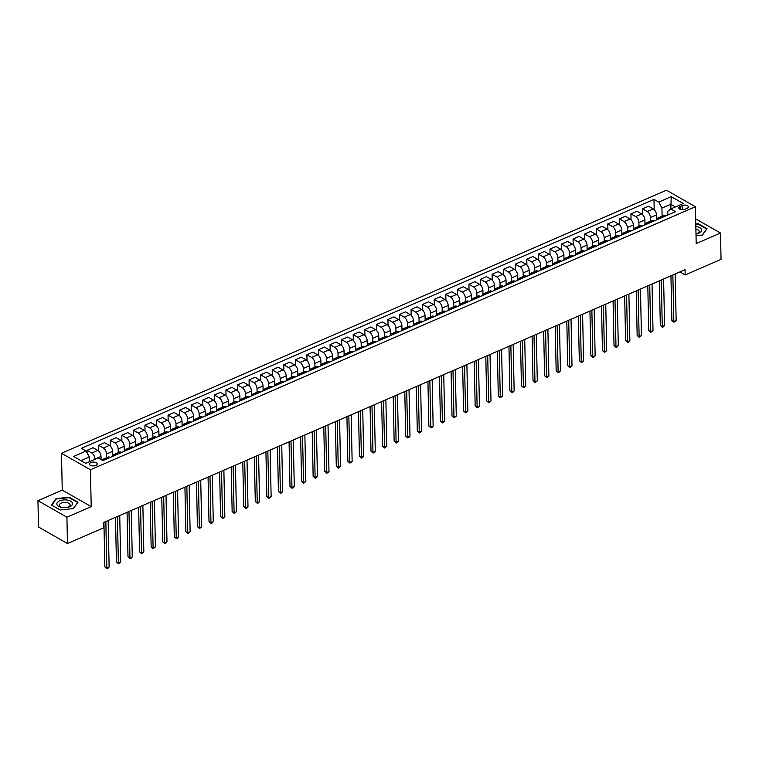 <?xml version="1.0" encoding="UTF-8"?>
<svg xmlns="http://www.w3.org/2000/svg" width="759" height="759" viewBox="0 0 759 759"><rect width="100%" height="100%" fill="white"/><g stroke="black" fill="none" stroke-linecap="round" stroke-linejoin="round"><path stroke-width="1.14" d="M95.89 465.428A3.88 1.926 -1.2 0 0 97.266 463.92A3.88 1.926 -1.2 0 0 94.998 462.231A3.88 1.926 -1.2 0 0 90.881 462.573A3.88 1.926 -1.2 0 0 89.505 464.081A3.88 1.926 -1.2 0 0 91.773 465.779A3.88 1.926 -1.2 0 0 95.89 465.428M37.95 500.674L66.915 517.192L91.213 506.623L62.247 490.115L37.95 500.674L38.5 527.002L67.466 543.52L103.338 527.922L103.224 522.657L685.064 269.682L685.178 274.948L721.05 259.35L720.5 233.022L695.68 218.867M62.247 490.115L61.479 453.256L666.459 190.215L695.424 206.733L90.444 469.764L61.479 453.256M682.151 205.575L680.111 206.467A3.757 1.86 -1.2 0 0 678.783 207.928A3.757 1.86 -1.2 0 0 680.975 209.569A3.757 1.86 -1.2 0 0 684.969 209.228L686.999 208.345A3.757 1.86 -1.2 0 0 688.337 206.884A3.757 1.86 -1.2 0 0 686.136 205.243A3.757 1.86 -1.2 0 0 682.151 205.575L682.237 209.712M675.425 206.932L670.728 204.256L661.933 208.08L658.717 202.084L653.983 199.38L81.403 448.332L86.137 451.026L89.353 457.022L80.995 460.656M658.717 202.084L671.212 196.647L683.271 203.516L670.766 208.953L667.73 211.382L667.806 215.006M86.137 451.026L73.632 456.463L85.691 463.332L98.186 457.905L102.92 460.599L675.51 211.657L670.766 208.953M66.915 517.192L67.466 543.52M91.213 506.623L90.444 469.764M695.424 206.733L696.193 243.592L720.5 233.022M679.893 271.931L685.178 274.948M670.823 208.924L671.212 196.647M662.104 216.144L661.933 208.08M656.563 219.095L656.469 214.911A4.848 2.685 -113.5 0 0 653.252 208.915L648.518 206.22L642.503 208.829L642.626 214.674M650.529 221.182L650.454 217.529A4.848 2.685 -113.5 0 0 647.237 211.533L642.503 208.829M644.989 224.123L644.903 219.949A4.848 2.685 -113.5 0 0 641.678 213.953L636.943 211.249L630.928 213.867L631.052 219.712M638.964 226.21L638.879 222.567A4.848 2.685 -113.5 0 0 635.663 216.562L630.928 213.867M633.414 229.152L633.329 224.977A4.848 2.685 -113.5 0 0 630.112 218.981L625.378 216.277L619.353 218.896L619.477 224.74M627.389 231.239L627.313 227.596A4.848 2.685 -113.5 0 0 624.088 221.6L619.353 218.896M621.849 234.189L621.754 230.005A4.848 2.685 -113.5 0 0 618.538 224.009L613.803 221.315L607.788 223.924L607.902 229.768M615.815 236.267L615.739 232.624A4.848 2.685 -113.5 0 0 612.522 226.628L607.788 223.924M610.274 239.218L610.189 235.043A4.848 2.685 -113.5 0 0 606.963 229.038L602.229 226.343L596.213 228.962L596.337 234.797M604.24 241.305L604.164 237.652A4.848 2.685 -113.5 0 0 600.948 231.656L596.213 228.962M598.699 244.246L598.614 240.072A4.848 2.685 -113.5 0 0 595.398 234.076L590.654 231.372L584.639 233.99L584.762 239.835M592.675 246.333L592.599 242.69A4.848 2.685 -113.5 0 0 589.373 236.694L584.639 233.99M587.124 249.284L587.039 245.1A4.848 2.685 -113.5 0 0 583.823 239.104L579.089 236.4L573.064 239.019L573.187 244.863M581.1 251.362L581.024 247.719A4.848 2.685 -113.5 0 0 577.808 241.723L573.064 239.019M575.559 254.312L575.464 250.138A4.848 2.685 -113.5 0 0 572.248 244.132L567.514 241.438L561.499 244.056L561.622 249.891M569.525 256.4L569.449 252.747A4.848 2.685 -113.5 0 0 566.233 246.751L561.499 244.056M563.984 259.341L563.899 255.166A4.848 2.685 -113.5 0 0 560.673 249.17L555.939 246.466L549.924 249.085L550.047 254.929M557.96 261.428L557.884 257.785A4.848 2.685 -113.5 0 0 554.658 251.779L549.924 249.085M552.41 264.379L552.324 260.195A4.848 2.685 -113.5 0 0 549.108 254.199L544.374 251.495L538.349 254.113L538.473 259.957M546.385 266.456L546.309 262.813A4.848 2.685 -113.5 0 0 543.083 256.817L538.349 254.113M540.844 269.407L540.75 265.233A4.848 2.685 -113.5 0 0 537.533 259.227L532.799 256.533L526.784 259.142L526.907 264.986M534.81 271.494L534.734 267.842A4.848 2.685 -113.5 0 0 531.518 261.846L526.784 259.142M529.27 274.435L529.184 270.261A4.848 2.685 -113.5 0 0 525.959 264.265L521.224 261.561L515.209 264.179L515.333 270.024M523.236 276.523L523.16 272.879A4.848 2.685 -113.5 0 0 519.943 266.874L515.209 264.179M517.695 279.464L517.61 275.289A4.848 2.685 -113.5 0 0 514.393 269.293L509.65 266.589L503.634 269.208L503.758 275.052M511.67 281.551L511.594 277.908A4.848 2.685 -113.5 0 0 508.369 271.912L503.634 269.208M506.12 284.502L506.035 280.318A4.848 2.685 -113.5 0 0 502.819 274.322L498.084 271.627L492.06 274.236L492.183 280.08M500.096 286.589L500.02 282.936A4.848 2.685 -113.5 0 0 496.803 276.94L492.06 274.236M494.555 289.53L494.47 285.356A4.848 2.685 -113.5 0 0 491.244 279.359L486.51 276.656L480.494 279.274L480.618 285.118M488.521 291.617L488.445 287.974A4.848 2.685 -113.5 0 0 485.229 281.969L480.494 279.274M482.98 294.558L482.895 290.384A4.848 2.685 -113.5 0 0 479.669 284.388L474.935 281.684L468.92 284.302L469.043 290.147M476.956 296.646L476.88 293.002A4.848 2.685 -113.5 0 0 473.654 287.006L468.92 284.302M471.405 299.596L471.32 295.412A4.848 2.685 -113.5 0 0 468.104 289.416L463.369 286.722L457.345 289.331L457.468 295.175M465.381 301.674L465.305 298.031A4.848 2.685 -113.5 0 0 462.089 292.035L457.345 289.331M459.84 304.625L459.745 300.45A4.848 2.685 -113.5 0 0 456.529 294.454L451.795 291.75L445.78 294.369L445.903 300.203M453.806 306.712L453.73 303.059A4.848 2.685 -113.5 0 0 450.514 297.063L445.78 294.369M448.265 309.653L448.18 305.479A4.848 2.685 -113.5 0 0 444.954 299.482L440.22 296.778L434.205 299.397L434.328 305.241M442.241 311.74L442.155 308.097A4.848 2.685 -113.5 0 0 438.939 302.101L434.205 299.397M436.691 314.691L436.605 310.507A4.848 2.685 -113.5 0 0 433.389 304.511L428.645 301.807L422.63 304.425L422.754 310.27M430.666 316.769L430.59 313.125A4.848 2.685 -113.5 0 0 427.364 307.129L422.63 304.425M425.125 319.719L425.031 315.545A4.848 2.685 -113.5 0 0 421.814 309.539L417.08 306.845L411.065 309.463L411.179 315.298M419.091 321.807L419.015 318.154A4.848 2.685 -113.5 0 0 415.799 312.158L411.065 309.463M413.551 324.748L413.465 320.573A4.848 2.685 -113.5 0 0 410.239 314.577L405.505 311.873L399.49 314.492L399.613 320.336M407.517 326.835L407.441 323.192A4.848 2.685 -113.5 0 0 404.224 317.186L399.49 314.492M401.976 329.786L401.891 325.602A4.848 2.685 -113.5 0 0 398.674 319.605L393.93 316.901L387.915 319.52L388.039 325.364M395.951 331.863L395.875 328.22A4.848 2.685 -113.5 0 0 392.65 322.224L387.915 319.52M390.401 334.814L390.316 330.639A4.848 2.685 -113.5 0 0 387.099 324.634L382.365 321.939L376.341 324.548L376.464 330.393M384.377 336.901L384.301 333.248A4.848 2.685 -113.5 0 0 381.084 327.252L376.341 324.548M378.836 339.842L378.741 335.668A4.848 2.685 -113.5 0 0 375.525 329.672L370.79 326.968L364.775 329.586L364.899 335.431M372.802 341.929L372.726 338.286A4.848 2.685 -113.5 0 0 369.51 332.281L364.775 329.586M367.261 344.871L367.176 340.696A4.848 2.685 -113.5 0 0 363.95 334.7L359.216 331.996L353.201 334.615L353.324 340.459M361.237 346.958L361.161 343.315A4.848 2.685 -113.5 0 0 357.935 337.319L353.201 334.615M355.686 349.908L355.601 345.724A4.848 2.685 -113.5 0 0 352.385 339.728L347.65 337.034L341.626 339.643L341.749 345.487M349.662 351.996L349.586 348.343A4.848 2.685 -113.5 0 0 346.36 342.347L341.626 339.643M344.121 354.937L344.026 350.762A4.848 2.685 -113.5 0 0 340.81 344.766L336.076 342.062L330.061 344.681L330.174 350.525M338.087 357.024L338.011 353.381A4.848 2.685 -113.5 0 0 334.795 347.375L330.061 344.681M332.546 359.965L332.461 355.791A4.848 2.685 -113.5 0 0 329.235 349.795L324.501 347.091L318.486 349.709L318.609 355.554M326.512 362.052L326.436 358.409A4.848 2.685 -113.5 0 0 323.22 352.413L318.486 349.709M320.972 365.003L320.886 360.819A4.848 2.685 -113.5 0 0 317.67 354.823L312.926 352.129L306.911 354.738L307.034 360.582M314.947 367.081L314.871 363.438A4.848 2.685 -113.5 0 0 311.645 357.442L306.911 354.738M309.397 370.031L309.311 365.857A4.848 2.685 -113.5 0 0 306.095 359.861L301.361 357.157L295.336 359.775L295.46 365.61M303.372 372.119L303.296 368.466A4.848 2.685 -113.5 0 0 300.08 362.47L295.336 359.775M297.832 375.06L297.746 370.885A4.848 2.685 -113.5 0 0 294.52 364.889L289.786 362.185L283.771 364.804L283.894 370.648M291.798 377.147L291.722 373.504A4.848 2.685 -113.5 0 0 288.505 367.508L283.771 364.804M286.257 380.098L286.171 375.914A4.848 2.685 -113.5 0 0 282.946 369.918L278.211 367.223L272.196 369.832L272.32 375.677M280.232 382.175L280.156 378.532A4.848 2.685 -113.5 0 0 276.931 372.536L272.196 369.832M274.682 385.126L274.597 380.952A4.848 2.685 -113.5 0 0 271.38 374.946L266.646 372.252L260.622 374.87L260.745 380.705M268.658 387.213L268.582 383.561A4.848 2.685 -113.5 0 0 265.365 377.565L260.622 374.87M263.117 390.154L263.022 385.98A4.848 2.685 -113.5 0 0 259.806 379.984L255.071 377.28L249.056 379.898L249.18 385.743M257.083 392.242L257.007 388.599A4.848 2.685 -113.5 0 0 253.791 382.602L249.056 379.898M251.542 395.192L251.457 391.008A4.848 2.685 -113.5 0 0 248.231 385.012L243.497 382.308L237.482 384.927L237.605 390.771M245.508 397.27L245.432 393.627A4.848 2.685 -113.5 0 0 242.216 387.631L237.482 384.927M239.967 400.221L239.882 396.046A4.848 2.685 -113.5 0 0 236.666 390.041L231.922 387.346L225.907 389.955L226.03 395.8M233.943 402.308L233.867 398.655A4.848 2.685 -113.5 0 0 230.641 392.659L225.907 389.955M228.393 405.249L228.307 401.075A4.848 2.685 -113.5 0 0 225.091 395.078L220.357 392.375L214.342 394.993L214.455 400.837M222.368 407.336L222.292 403.693A4.848 2.685 -113.5 0 0 219.076 397.688L214.342 394.993M216.827 410.277L216.742 406.103A4.848 2.685 -113.5 0 0 213.516 400.107L208.782 397.403L202.767 400.021L202.89 405.866M210.793 412.365L210.717 408.721A4.848 2.685 -113.5 0 0 207.501 402.725L202.767 400.021M205.253 415.315L205.167 411.131A4.848 2.685 -113.5 0 0 201.951 405.135L197.207 402.441L191.192 405.05L191.315 410.894M199.228 417.403L199.152 413.75A4.848 2.685 -113.5 0 0 195.926 407.754L191.192 405.05M193.678 420.344L193.592 416.169A4.848 2.685 -113.5 0 0 190.376 410.173L185.642 407.469L179.617 410.088L179.741 415.932M187.653 422.431L187.577 418.788A4.848 2.685 -113.5 0 0 184.361 412.782L179.617 410.088M182.113 425.372L182.018 421.198A4.848 2.685 -113.5 0 0 178.801 415.201L174.067 412.498L168.052 415.116L168.175 420.96M176.079 427.459L176.003 423.816A4.848 2.685 -113.5 0 0 172.786 417.82L168.052 415.116M170.538 430.41L170.452 426.226A4.848 2.685 -113.5 0 0 167.227 420.23L162.492 417.535L156.477 420.144L156.601 425.989M164.513 432.488L164.428 428.844A4.848 2.685 -113.5 0 0 161.212 422.848L156.477 420.144M158.963 435.438L158.878 431.264A4.848 2.685 -113.5 0 0 155.661 425.268L150.927 422.564L144.903 425.182L145.026 431.017M152.938 437.526L152.863 433.873A4.848 2.685 -113.5 0 0 149.637 427.877L144.903 425.182M147.398 440.467L147.303 436.292A4.848 2.685 -113.5 0 0 144.087 430.296L139.352 427.592L133.337 430.211L133.451 436.055M141.364 442.554L141.288 438.911A4.848 2.685 -113.5 0 0 138.072 432.915L133.337 430.211M135.823 445.505L135.738 441.321A4.848 2.685 -113.5 0 0 132.512 435.324L127.778 432.63L121.763 435.239L121.886 441.083M129.789 447.582L129.713 443.939A4.848 2.685 -113.5 0 0 126.497 437.943L121.763 435.239M124.248 450.533L124.163 446.358A4.848 2.685 -113.5 0 0 120.947 440.353L116.203 437.658L110.188 440.277L110.311 446.112M118.224 452.62L118.148 448.967A4.848 2.685 -113.5 0 0 114.922 442.971L110.188 440.277M112.674 455.561L112.588 451.387A4.848 2.685 -113.5 0 0 109.372 445.391L104.638 442.687L98.613 445.305L98.736 451.15M106.649 457.649L106.573 454.005A4.848 2.685 -113.5 0 0 103.357 448.009L98.613 445.305M101.08 459.556L101.013 456.415A4.848 2.685 -113.5 0 0 97.797 450.419L93.063 447.715L87.048 450.334L87.095 452.819M95.008 459.29L94.998 459.034A4.848 2.685 -113.5 0 0 91.782 453.038L87.048 450.334M89.448 461.7L89.353 457.022M665.605 215.954L665.311 215.793A4.848 2.685 -113.5 0 0 663.461 215.556L657.446 218.175A4.848 2.685 -113.5 0 0 656.298 220.006M653.983 199.38L654.192 209.645M659.59 218.573L659.286 218.412A4.848 2.685 -113.5 0 0 657.446 218.175M654.03 220.992L653.736 220.822A4.848 2.685 -113.5 0 0 651.886 220.584L645.871 223.203A4.848 2.685 -113.5 0 0 644.723 225.034M648.015 223.611L647.721 223.44A4.848 2.685 -113.5 0 0 645.871 223.203M642.456 226.021L642.161 225.85A4.848 2.685 -113.5 0 0 640.321 225.622L634.306 228.231A4.848 2.685 -113.5 0 0 633.148 230.072M636.44 228.639L636.146 228.468A4.848 2.685 -113.5 0 0 634.306 228.231M630.89 231.049L630.596 230.888A4.848 2.685 -113.5 0 0 628.746 230.651L622.731 233.269A4.848 2.685 -113.5 0 0 621.583 235.1M624.866 233.668L624.572 233.497A4.848 2.685 -113.5 0 0 622.731 233.269M619.316 236.087L619.021 235.916A4.848 2.685 -113.5 0 0 617.171 235.679L611.156 238.298A4.848 2.685 -113.5 0 0 610.008 240.129M613.3 238.696L613.006 238.535A4.848 2.685 -113.5 0 0 611.156 238.298M607.741 241.115L607.447 240.945A4.848 2.685 -113.5 0 0 605.606 240.707L599.582 243.326A4.848 2.685 -113.5 0 0 598.434 245.157M601.726 243.734L601.432 243.563A4.848 2.685 -113.5 0 0 599.582 243.326M596.176 246.144L595.872 245.982A4.848 2.685 -113.5 0 0 594.031 245.745L588.016 248.364A4.848 2.685 -113.5 0 0 586.868 250.195M590.151 248.762L589.857 248.591A4.848 2.685 -113.5 0 0 588.016 248.364M584.601 251.182L584.307 251.011A4.848 2.685 -113.5 0 0 582.457 250.774L576.442 253.392A4.848 2.685 -113.5 0 0 575.294 255.223M578.586 253.791L578.292 253.629A4.848 2.685 -113.5 0 0 576.442 253.392M573.026 256.21L572.732 256.039A4.848 2.685 -113.5 0 0 570.891 255.802L564.867 258.421A4.848 2.685 -113.5 0 0 563.719 260.252M567.011 258.828L566.717 258.658A4.848 2.685 -113.5 0 0 564.867 258.421M561.451 261.238L561.157 261.077A4.848 2.685 -113.5 0 0 559.317 260.84L553.302 263.449A4.848 2.685 -113.5 0 0 552.154 265.289M555.436 263.857L555.142 263.686A4.848 2.685 -113.5 0 0 553.302 263.449M549.886 266.276L549.592 266.105A4.848 2.685 -113.5 0 0 547.742 265.868L541.727 268.487A4.848 2.685 -113.5 0 0 540.579 270.318M543.861 268.885L543.567 268.724A4.848 2.685 -113.5 0 0 541.727 268.487M538.311 271.305L538.017 271.134A4.848 2.685 -113.5 0 0 536.167 270.897L530.152 273.515A4.848 2.685 -113.5 0 0 529.004 275.346M532.296 273.923L532.002 273.752A4.848 2.685 -113.5 0 0 530.152 273.515M526.737 276.333L526.442 276.162A4.848 2.685 -113.5 0 0 524.602 275.934L518.577 278.544A4.848 2.685 -113.5 0 0 517.429 280.384M520.721 278.951L520.427 278.781A4.848 2.685 -113.5 0 0 518.577 278.544M515.171 281.361L514.877 281.2A4.848 2.685 -113.5 0 0 513.027 280.963L507.012 283.581A4.848 2.685 -113.5 0 0 505.864 285.412M509.147 283.98L508.853 283.819A4.848 2.685 -113.5 0 0 507.012 283.581M503.596 286.399L503.302 286.228A4.848 2.685 -113.5 0 0 501.452 285.991L495.437 288.61A4.848 2.685 -113.5 0 0 494.289 290.441M497.581 289.018L497.287 288.847A4.848 2.685 -113.5 0 0 495.437 288.61M492.022 291.428L491.728 291.257A4.848 2.685 -113.5 0 0 489.887 291.029L483.863 293.638A4.848 2.685 -113.5 0 0 482.715 295.479M486.007 294.046L485.713 293.875A4.848 2.685 -113.5 0 0 483.863 293.638M480.447 296.456L480.153 296.295A4.848 2.685 -113.5 0 0 478.312 296.057L472.297 298.676A4.848 2.685 -113.5 0 0 471.149 300.507M474.432 299.074L474.138 298.904A4.848 2.685 -113.5 0 0 472.297 298.676M468.882 301.494L468.588 301.323A4.848 2.685 -113.5 0 0 466.738 301.086L460.722 303.704A4.848 2.685 -113.5 0 0 459.574 305.535M462.867 304.103L462.563 303.942A4.848 2.685 -113.5 0 0 460.722 303.704M457.307 306.522L457.013 306.351A4.848 2.685 -113.5 0 0 455.163 306.114L449.148 308.733A4.848 2.685 -113.5 0 0 448 310.564M451.292 309.141L450.998 308.97A4.848 2.685 -113.5 0 0 449.148 308.733M445.732 311.551L445.438 311.389A4.848 2.685 -113.5 0 0 443.598 311.152L437.582 313.771A4.848 2.685 -113.5 0 0 436.425 315.602M439.717 314.169L439.423 313.998A4.848 2.685 -113.5 0 0 437.582 313.771M434.167 316.588L433.873 316.418A4.848 2.685 -113.5 0 0 432.023 316.18L426.008 318.799A4.848 2.685 -113.5 0 0 424.86 320.63M428.142 319.197L427.848 319.036A4.848 2.685 -113.5 0 0 426.008 318.799M422.592 321.617L422.298 321.446A4.848 2.685 -113.5 0 0 420.448 321.209L414.433 323.827A4.848 2.685 -113.5 0 0 413.285 325.658M416.577 324.235L416.283 324.065A4.848 2.685 -113.5 0 0 414.433 323.827M411.017 326.645L410.723 326.484A4.848 2.685 -113.5 0 0 408.883 326.247L402.858 328.856A4.848 2.685 -113.5 0 0 401.71 330.696M405.002 329.264L404.708 329.093A4.848 2.685 -113.5 0 0 402.858 328.856M399.452 331.683L399.149 331.512A4.848 2.685 -113.5 0 0 397.308 331.275L391.293 333.894A4.848 2.685 -113.5 0 0 390.145 335.725M393.428 334.292L393.134 334.131A4.848 2.685 -113.5 0 0 391.293 333.894M387.877 336.711L387.583 336.541A4.848 2.685 -113.5 0 0 385.733 336.303L379.718 338.922A4.848 2.685 -113.5 0 0 378.57 340.753M381.862 339.33L381.568 339.159A4.848 2.685 -113.5 0 0 379.718 338.922M376.303 341.74L376.009 341.569A4.848 2.685 -113.5 0 0 374.168 341.341L368.143 343.95A4.848 2.685 -113.5 0 0 366.995 345.791M370.288 344.358L369.994 344.188A4.848 2.685 -113.5 0 0 368.143 343.95M364.728 346.768L364.434 346.607A4.848 2.685 -113.5 0 0 362.593 346.37L356.578 348.988A4.848 2.685 -113.5 0 0 355.43 350.819M358.713 349.387L358.419 349.225A4.848 2.685 -113.5 0 0 356.578 348.988M353.163 351.806L352.869 351.635A4.848 2.685 -113.5 0 0 351.019 351.398L345.003 354.017A4.848 2.685 -113.5 0 0 343.855 355.848M347.138 354.425L346.844 354.254A4.848 2.685 -113.5 0 0 345.003 354.017M341.588 356.834L341.294 356.664A4.848 2.685 -113.5 0 0 339.444 356.436L333.429 359.045A4.848 2.685 -113.5 0 0 332.281 360.886M335.573 359.453L335.279 359.282A4.848 2.685 -113.5 0 0 333.429 359.045M330.013 361.863L329.719 361.701A4.848 2.685 -113.5 0 0 327.879 361.464L321.854 364.083A4.848 2.685 -113.5 0 0 320.706 365.914M323.998 364.481L323.704 364.311A4.848 2.685 -113.5 0 0 321.854 364.083M318.448 366.901L318.154 366.73A4.848 2.685 -113.5 0 0 316.304 366.493L310.289 369.111A4.848 2.685 -113.5 0 0 309.141 370.942M312.423 369.51L312.129 369.348A4.848 2.685 -113.5 0 0 310.289 369.111M306.873 371.929L306.579 371.758A4.848 2.685 -113.5 0 0 304.729 371.521L298.714 374.14A4.848 2.685 -113.5 0 0 297.566 375.971M300.858 374.548L300.564 374.377A4.848 2.685 -113.5 0 0 298.714 374.14M295.298 376.957L295.004 376.796A4.848 2.685 -113.5 0 0 293.164 376.559L287.139 379.177A4.848 2.685 -113.5 0 0 285.991 381.009M289.283 379.576L288.989 379.405A4.848 2.685 -113.5 0 0 287.139 379.177M283.724 381.995L283.43 381.824A4.848 2.685 -113.5 0 0 281.589 381.587L275.574 384.206A4.848 2.685 -113.5 0 0 274.426 386.037M277.709 384.604L277.414 384.443A4.848 2.685 -113.5 0 0 275.574 384.206M272.158 387.024L271.864 386.853A4.848 2.685 -113.5 0 0 270.014 386.616L263.999 389.234A4.848 2.685 -113.5 0 0 262.851 391.065M266.134 389.642L265.84 389.471A4.848 2.685 -113.5 0 0 263.999 389.234M260.584 392.052L260.29 391.891A4.848 2.685 -113.5 0 0 258.439 391.653L252.424 394.263A4.848 2.685 -113.5 0 0 251.276 396.103M254.569 394.671L254.274 394.5A4.848 2.685 -113.5 0 0 252.424 394.263M249.009 397.09L248.715 396.919A4.848 2.685 -113.5 0 0 246.874 396.682L240.85 399.3A4.848 2.685 -113.5 0 0 239.702 401.132M242.994 399.699L242.7 399.538A4.848 2.685 -113.5 0 0 240.85 399.3M237.444 402.118L237.15 401.947A4.848 2.685 -113.5 0 0 235.299 401.71L229.284 404.329A4.848 2.685 -113.5 0 0 228.136 406.16M231.419 404.737L231.125 404.566A4.848 2.685 -113.5 0 0 229.284 404.329M225.869 407.147L225.575 406.976A4.848 2.685 -113.5 0 0 223.725 406.748L217.71 409.357A4.848 2.685 -113.5 0 0 216.562 411.198M219.854 409.765L219.56 409.594A4.848 2.685 -113.5 0 0 217.71 409.357M214.294 412.175L214 412.014A4.848 2.685 -113.5 0 0 212.159 411.776L206.135 414.395A4.848 2.685 -113.5 0 0 204.987 416.226M208.279 414.793L207.985 414.632A4.848 2.685 -113.5 0 0 206.135 414.395M202.719 417.213L202.425 417.042A4.848 2.685 -113.5 0 0 200.585 416.805L194.57 419.423A4.848 2.685 -113.5 0 0 193.422 421.254M196.704 419.831L196.41 419.661A4.848 2.685 -113.5 0 0 194.57 419.423M191.154 422.241L190.86 422.07A4.848 2.685 -113.5 0 0 189.01 421.843L182.995 424.452A4.848 2.685 -113.5 0 0 181.847 426.292M185.139 424.86L184.835 424.689A4.848 2.685 -113.5 0 0 182.995 424.452M179.579 427.27L179.285 427.108A4.848 2.685 -113.5 0 0 177.435 426.871L171.42 429.49A4.848 2.685 -113.5 0 0 170.272 431.321M173.564 429.888L173.27 429.717A4.848 2.685 -113.5 0 0 171.42 429.49M168.005 432.307L167.711 432.137A4.848 2.685 -113.5 0 0 165.87 431.899L159.855 434.518A4.848 2.685 -113.5 0 0 158.707 436.349M161.99 434.916L161.695 434.755A4.848 2.685 -113.5 0 0 159.855 434.518M156.439 437.336L156.145 437.165A4.848 2.685 -113.5 0 0 154.295 436.928L148.28 439.546A4.848 2.685 -113.5 0 0 147.132 441.377M150.415 439.954L150.121 439.784A4.848 2.685 -113.5 0 0 148.28 439.546M144.865 442.364L144.571 442.203A4.848 2.685 -113.5 0 0 142.72 441.966L136.705 444.584A4.848 2.685 -113.5 0 0 135.557 446.415M138.85 444.983L138.555 444.812A4.848 2.685 -113.5 0 0 136.705 444.584M133.29 447.402L132.996 447.231A4.848 2.685 -113.5 0 0 131.155 446.994L125.131 449.613A4.848 2.685 -113.5 0 0 123.983 451.444M127.275 450.011L126.981 449.85A4.848 2.685 -113.5 0 0 125.131 449.613M121.725 452.43L121.421 452.26A4.848 2.685 -113.5 0 0 119.58 452.022L113.565 454.641A4.848 2.685 -113.5 0 0 112.417 456.472M115.7 455.049L115.406 454.878A4.848 2.685 -113.5 0 0 113.565 454.641M110.15 457.459L109.856 457.298A4.848 2.685 -113.5 0 0 108.006 457.06L101.991 459.669A4.848 2.685 -113.5 0 0 101.649 459.878M104.135 460.077L103.841 459.907A4.848 2.685 -113.5 0 0 101.991 459.669M696.031 235.745L702.473 235.072L707.046 228.706L698.327 223.725L695.785 223.99M60.122 509.972L73.424 508.577L77.997 502.202L69.268 497.23L55.976 498.625L51.403 505.001L60.122 509.972M698.337 224.218L698.327 223.725M55.995 499.356L55.976 498.625M69.278 497.724L69.268 497.23M670.947 275.821L671.876 320.402L673.84 321.522L672.863 274.986M676.155 320.516L673.973 322.252L673.84 321.522L676.155 320.516L675.178 273.98M673.973 322.252L671.876 320.402M659.372 280.849L660.311 325.431L662.265 326.55L661.288 280.024M664.58 325.545L663.328 326.882L662.398 327.281L662.265 326.55L664.58 325.545L663.603 279.018M662.398 327.281L660.311 325.431M647.806 285.887L648.736 330.469L650.691 331.579L649.723 285.052M653.006 330.573L650.833 332.319L650.691 331.579L653.006 330.573L652.028 284.046M650.833 332.319L648.736 330.469M636.232 290.915L637.162 335.497L639.125 336.617L638.148 290.08M641.44 335.611L639.258 337.347L639.125 336.617L641.44 335.611L640.463 289.075M639.258 337.347L637.162 335.497M624.657 295.944L625.596 340.525L627.551 341.645L626.573 295.118M629.866 340.639L628.613 341.977L627.684 342.375L627.551 341.645L629.866 340.639L628.888 294.103M627.684 342.375L625.596 340.525M695.994 234.019A7.884 3.899 -1.2 0 0 701.629 230.3A7.884 3.899 -1.2 0 0 696.42 226.59A7.884 3.899 -1.2 0 0 695.842 226.514M695.994 233.962A5.398 2.675 -1.2 0 0 699.172 231.438A5.398 2.675 -1.2 0 0 695.889 229.066M695.794 224.389L698.185 224.133L706.638 228.952L702.227 235.1M59.61 500.912A7.884 3.899 -1.2 0 0 57.124 505.001A7.884 3.899 -1.2 0 0 63.547 507.695A7.884 3.899 -1.2 0 0 66.024 507.638A7.884 3.899 -1.2 0 0 69.79 506.708A7.884 3.899 -1.2 0 0 70.72 501.196A7.884 3.899 -1.2 0 0 59.61 500.912M65.805 507.657A5.398 2.675 -1.2 0 0 68.215 507.04A5.398 2.675 -1.2 0 0 70.122 504.944A5.398 2.675 -1.2 0 0 66.972 502.591A5.398 2.675 -1.2 0 0 61.242 503.075A5.398 2.675 -1.2 0 0 59.335 505.171A5.398 2.675 -1.2 0 0 63.756 507.705M77.589 502.762L73.177 508.596M60.227 509.963L51.821 505.162L56.251 498.995L69.135 497.638L77.579 502.458M613.082 300.981L614.022 345.563L615.976 346.673L614.999 300.147M618.291 345.668L617.039 347.005L616.109 347.404L615.976 346.673L618.291 345.668L617.314 299.141M616.109 347.404L614.022 345.563M601.517 306.01L602.447 350.592L604.401 351.711L603.433 305.175M606.716 350.696L604.543 352.442L604.401 351.711L606.716 350.696L605.748 304.169M604.543 352.442L602.447 350.592M589.942 311.038L590.872 355.62L592.836 356.739L591.859 310.203M595.151 355.734L593.899 357.072L592.969 357.47L592.836 356.739L595.151 355.734L594.174 309.198M592.969 357.47L590.872 355.62M578.367 316.076L579.307 360.658L581.261 361.768L580.284 315.241M583.576 360.762L582.324 362.1L581.394 362.498L581.261 361.768L583.576 360.762L582.599 314.235M581.394 362.498L579.307 360.658M566.802 321.104L567.732 365.686L569.686 366.796L568.719 320.27M572.001 365.791L569.829 367.536L569.686 366.796L572.001 365.791L571.034 319.264M569.829 367.536L567.732 365.686M555.227 326.133L556.157 370.715L558.121 371.834L557.144 325.298M560.436 370.828L559.184 372.166L558.254 372.565L558.121 371.834L560.436 370.828L559.459 324.292M558.254 372.565L556.157 370.715M543.653 331.161L544.592 375.743L546.546 376.862L545.569 330.336M548.861 375.857L547.609 377.195L546.679 377.593L546.546 376.862L548.861 375.857L547.884 329.33M546.679 377.593L544.592 375.743M532.087 336.199L533.017 380.781L534.972 381.891L533.994 335.364M537.287 380.885L535.114 382.631L534.972 381.891L537.287 380.885L536.309 334.358M535.114 382.631L533.017 380.781M520.513 341.227L521.442 385.809L523.397 386.929L522.429 340.393M525.712 385.923L523.539 387.659L523.397 386.929L525.712 385.923L524.744 339.387M523.539 387.659L521.442 385.809M508.938 346.256L509.877 390.838L511.832 391.957L510.854 345.43M514.147 390.951L512.894 392.289L511.964 392.688L511.832 391.957L514.147 390.951L513.169 344.425M511.964 392.688L509.877 390.838M497.363 351.294L498.302 395.875L500.257 396.985L499.28 350.459M502.572 395.98L500.39 397.725L500.257 396.985L502.572 395.98L501.595 349.453M500.39 397.725L498.302 395.875M485.798 356.322L486.728 400.904L488.682 402.023L487.714 355.487M490.997 401.018L488.824 402.754L488.682 402.023L490.997 401.018L490.029 354.481M488.824 402.754L486.728 400.904M474.223 361.35L475.153 405.932L477.117 407.052L476.14 360.525M479.432 406.046L478.179 407.384L477.25 407.782L477.117 407.052L479.432 406.046L478.455 359.51M477.25 407.782L475.153 405.932M462.648 366.388L463.588 410.97L465.542 412.08L464.565 365.553M467.857 411.074L466.605 412.412L465.675 412.811L465.542 412.08L467.857 411.074L466.88 364.548M465.675 412.811L463.588 410.97M451.083 371.417L452.013 415.998L453.967 417.118L453 370.582M456.282 416.103L454.11 417.848L453.967 417.118L456.282 416.103L455.305 369.576M454.11 417.848L452.013 415.998M439.508 376.445L440.438 421.027L442.402 422.146L441.425 375.61M444.708 421.141L443.455 422.478L442.535 422.877L442.402 422.146L444.708 421.141L443.74 374.604M442.535 422.877L440.438 421.027M427.934 381.483L428.873 426.065L430.827 427.175L429.85 380.648M433.142 426.169L431.89 427.507L430.96 427.905L430.827 427.175L433.142 426.169L432.165 379.642M430.96 427.905L428.873 426.065M416.359 386.511L417.298 431.093L419.253 432.203L418.275 385.676M421.568 431.197L419.385 432.943L419.253 432.203L421.568 431.197L420.59 384.671M419.385 432.943L417.298 431.093M404.794 391.54L405.723 436.121L407.678 437.241L406.71 390.705M409.993 436.235L408.74 437.573L407.82 437.971L407.678 437.241L409.993 436.235L409.025 389.699M407.82 437.971L405.723 436.121M393.219 396.568L394.149 441.15L396.113 442.269L395.135 395.743M398.428 441.264L397.175 442.601L396.245 443L396.113 442.269L398.428 441.264L397.45 394.737M396.245 443L394.149 441.15M381.644 401.606L382.583 446.188L384.538 447.298L383.561 400.771M386.853 446.292L384.671 448.038L384.538 447.298L386.853 446.292L385.876 399.765M384.671 448.038L382.583 446.188M370.079 406.634L371.009 451.216L372.963 452.336L371.995 405.799M375.278 451.33L373.105 453.066L372.963 452.336L375.278 451.33L374.31 404.794M373.105 453.066L371.009 451.216M358.504 411.663L359.434 456.244L361.398 457.364L360.421 410.837M363.713 456.358L362.451 457.696L361.531 458.094L361.398 457.364L363.713 456.358L362.736 409.832M361.531 458.094L359.434 456.244M346.929 416.7L347.869 461.282L349.823 462.392L348.846 415.866M352.138 461.387L349.956 463.132L349.823 462.392L352.138 461.387L351.161 414.86M349.956 463.132L347.869 461.282M335.355 421.729L336.294 466.311L338.248 467.43L337.271 420.894M340.563 466.424L338.391 468.161L338.248 467.43L340.563 466.424L339.586 419.888M338.391 468.161L336.294 466.311M323.789 426.757L324.719 471.339L326.674 472.459L325.706 425.932M328.989 471.453L327.736 472.791L326.816 473.189L326.674 472.459L328.989 471.453L328.021 424.917M326.816 473.189L324.719 471.339M312.215 431.795L313.144 476.377L315.108 477.487L314.131 430.96M317.423 476.481L316.171 477.819L315.241 478.217L315.108 477.487L317.423 476.481L316.446 429.955M315.241 478.217L313.144 476.377M300.64 436.823L301.579 481.405L303.534 482.525L302.556 435.989M305.849 481.519L303.666 483.255L303.534 482.525L305.849 481.519L304.871 434.983M303.666 483.255L301.579 481.405M289.075 441.852L290.004 486.434L291.959 487.553L290.991 441.017M294.274 486.547L293.021 487.885L292.101 488.284L291.959 487.553L294.274 486.547L293.306 440.011M292.101 488.284L290.004 486.434M277.5 446.89L278.43 491.471L280.394 492.582L279.416 446.055M282.709 491.576L281.456 492.914L280.526 493.312L280.394 492.582L282.709 491.576L281.731 445.049M280.526 493.312L278.43 491.471M265.925 451.918L266.864 496.5L268.819 497.61L267.842 451.083M271.134 496.604L268.952 498.35L268.819 497.61L271.134 496.604L270.157 450.078M268.952 498.35L266.864 496.5M254.36 456.946L255.29 501.528L257.244 502.648L256.267 456.112M259.559 501.642L258.307 502.98L257.386 503.378L257.244 502.648L259.559 501.642L258.582 455.106M257.386 503.378L255.29 501.528M242.785 461.975L243.715 506.557L245.679 507.676L244.702 461.149M247.984 506.67L246.732 508.008L245.812 508.407L245.679 507.676L247.984 506.67L247.017 460.144M245.812 508.407L243.715 506.557M231.21 467.013L232.15 511.594L234.104 512.704L233.127 466.178M236.419 511.699L234.237 513.445L234.104 512.704L236.419 511.699L235.442 465.172M234.237 513.445L232.15 511.594M219.636 472.041L220.575 516.623L222.529 517.742L221.552 471.206M224.844 516.737L222.662 518.473L222.529 517.742L224.844 516.737L223.867 470.201M222.662 518.473L220.575 516.623M208.07 477.069L209 521.651L210.955 522.771L209.987 476.244M213.27 521.765L212.017 523.103L211.097 523.501L210.955 522.771L213.27 521.765L212.302 475.238M211.097 523.501L209 521.651M196.496 482.107L197.425 526.689L199.389 527.799L198.412 481.272M201.704 526.793L199.522 528.539L199.389 527.799L201.704 526.793L200.727 480.267M199.522 528.539L197.425 526.689M184.921 487.136L185.86 531.717L187.815 532.837L186.837 486.301M190.13 531.831L187.947 533.568L187.815 532.837L190.13 531.831L189.152 485.295M187.947 533.568L185.86 531.717M173.356 492.164L174.285 536.746L176.24 537.865L175.272 491.339M178.555 536.86L177.302 538.197L176.382 538.596L176.24 537.865L178.555 536.86L177.578 490.323M176.382 538.596L174.285 536.746M161.781 497.202L162.711 541.784L164.675 542.894L163.697 496.367M166.989 541.888L165.728 543.226L164.807 543.624L164.675 542.894L166.989 541.888L166.012 495.361M164.807 543.624L162.711 541.784M150.206 502.23L151.145 546.812L153.1 547.932L152.123 501.395M155.415 546.926L153.233 548.662L153.1 547.932L155.415 546.926L154.438 500.39M153.233 548.662L151.145 546.812M138.631 507.259L139.571 551.84L141.525 552.96L140.548 506.424M143.84 551.954L142.588 553.292L141.658 553.691L141.525 552.96L143.84 551.954L142.863 505.418M141.658 553.691L139.571 551.84M127.066 512.297L127.996 556.878L129.95 557.988L128.983 511.462M132.265 556.983L131.013 558.32L130.093 558.719L129.95 557.988L132.265 556.983L131.298 510.456M130.093 558.719L127.996 556.878M115.491 517.325L116.421 561.907L118.385 563.017L117.408 516.49M120.7 562.011L118.518 563.757L118.385 563.017L120.7 562.011L119.723 515.484M118.518 563.757L116.421 561.907M103.917 522.353L104.856 566.935L106.81 568.055L105.833 521.518M109.125 567.049L107.873 568.387L106.943 568.785L106.81 568.055L109.125 567.049L108.148 520.513M106.943 568.785L104.856 566.935M650.454 217.529L656.469 214.911M638.879 222.567L644.903 219.949M627.313 227.596L633.329 224.977M615.739 232.624L621.754 230.005M604.164 237.652L610.189 235.043M592.599 242.69L598.614 240.072M581.024 247.719L587.039 245.1M569.449 252.747L575.464 250.138M557.884 257.785L563.899 255.166M546.309 262.813L552.324 260.195M534.734 267.842L540.75 265.233M523.16 272.879L529.184 270.261M511.594 277.908L517.61 275.289M500.02 282.936L506.035 280.318M488.445 287.974L494.47 285.356M476.88 293.002L482.895 290.384M465.305 298.031L471.32 295.412M453.73 303.059L459.745 300.45M442.155 308.097L448.18 305.479M430.59 313.125L436.605 310.507M419.015 318.154L425.031 315.545M407.441 323.192L413.465 320.573M395.875 328.22L401.891 325.602M384.301 333.248L390.316 330.639M372.726 338.286L378.741 335.668M361.161 343.315L367.176 340.696M349.586 348.343L355.601 345.724M338.011 353.381L344.026 350.762M326.436 358.409L332.461 355.791M314.871 363.438L320.886 360.819M303.296 368.466L309.311 365.857M291.722 373.504L297.746 370.885M280.156 378.532L286.171 375.914M268.582 383.561L274.597 380.952M257.007 388.599L263.022 385.98M245.432 393.627L251.457 391.008M233.867 398.655L239.882 396.046M222.292 403.693L228.307 401.075M210.717 408.721L216.742 406.103M199.152 413.75L205.167 411.131M187.577 418.788L193.592 416.169M176.003 423.816L182.018 421.198M164.428 428.844L170.452 426.226M152.863 433.873L158.878 431.264M141.288 438.911L147.303 436.292M129.713 443.939L135.738 441.321M118.148 448.967L124.163 446.358M106.573 454.005L112.588 451.387M94.998 459.034L101.013 456.415M647.237 211.533L653.252 208.915M659.286 218.412L665.311 215.793M647.721 223.44L653.736 220.822M635.663 216.562L641.678 213.953M636.146 228.468L642.161 225.85M624.088 221.6L630.112 218.981M624.572 233.497L630.596 230.888M612.522 226.628L618.538 224.009M613.006 238.535L619.021 235.916M600.948 231.656L606.963 229.038M601.432 243.563L607.447 240.945M589.373 236.694L595.398 234.076M589.857 248.591L595.872 245.982M577.808 241.723L583.823 239.104M578.292 253.629L584.307 251.011M566.233 246.751L572.248 244.132M566.717 258.658L572.732 256.039M554.658 251.779L560.673 249.17M555.142 263.686L561.157 261.077M543.083 256.817L549.108 254.199M543.567 268.724L549.592 266.105M531.518 261.846L537.533 259.227M532.002 273.752L538.017 271.134M519.943 266.874L525.959 264.265M520.427 278.781L526.442 276.162M508.369 271.912L514.393 269.293M508.853 283.819L514.877 281.2M496.803 276.94L502.819 274.322M497.287 288.847L503.302 286.228M485.229 281.969L491.244 279.359M485.713 293.875L491.728 291.257M473.654 287.006L479.669 284.388M474.138 298.904L480.153 296.295M462.089 292.035L468.104 289.416M462.563 303.942L468.588 301.323M450.514 297.063L456.529 294.454M450.998 308.97L457.013 306.351M438.939 302.101L444.954 299.482M439.423 313.998L445.438 311.389M427.364 307.129L433.389 304.511M427.848 319.036L433.873 316.418M415.799 312.158L421.814 309.539M416.283 324.065L422.298 321.446M404.224 317.186L410.239 314.577M404.708 329.093L410.723 326.484M392.65 322.224L398.674 319.605M393.134 334.131L399.149 331.512M381.084 327.252L387.099 324.634M381.568 339.159L387.583 336.541M369.51 332.281L375.525 329.672M369.994 344.188L376.009 341.569M357.935 337.319L363.95 334.7M358.419 349.225L364.434 346.607M346.36 342.347L352.385 339.728M346.844 354.254L352.869 351.635M334.795 347.375L340.81 344.766M335.279 359.282L341.294 356.664M323.22 352.413L329.235 349.795M323.704 364.311L329.719 361.701M311.645 357.442L317.67 354.823M312.129 369.348L318.154 366.73M300.08 362.47L306.095 359.861M300.564 374.377L306.579 371.758M288.505 367.508L294.52 364.889M288.989 379.405L295.004 376.796M276.931 372.536L282.946 369.918M277.414 384.443L283.43 381.824M265.365 377.565L271.38 374.946M265.84 389.471L271.864 386.853M253.791 382.602L259.806 379.984M254.274 394.5L260.29 391.891M242.216 387.631L248.231 385.012M242.7 399.538L248.715 396.919M230.641 392.659L236.666 390.041M231.125 404.566L237.15 401.947M219.076 397.688L225.091 395.078M219.56 409.594L225.575 406.976M207.501 402.725L213.516 400.107M207.985 414.632L214 412.014M195.926 407.754L201.951 405.135M196.41 419.661L202.425 417.042M184.361 412.782L190.376 410.173M184.835 424.689L190.86 422.07M172.786 417.82L178.801 415.201M173.27 429.717L179.285 427.108M161.212 422.848L167.227 420.23M161.695 434.755L167.711 432.137M149.637 427.877L155.661 425.268M150.121 439.784L156.145 437.165M138.072 432.915L144.087 430.296M138.555 444.812L144.571 442.203M126.497 437.943L132.512 435.324M126.981 449.85L132.996 447.231M114.922 442.971L120.947 440.353M115.406 454.878L121.421 452.26M103.357 448.009L109.372 445.391M103.841 459.907L109.856 457.298M91.782 453.038L97.797 450.419M680.168 209.332L680.111 206.467"/></g></svg>
